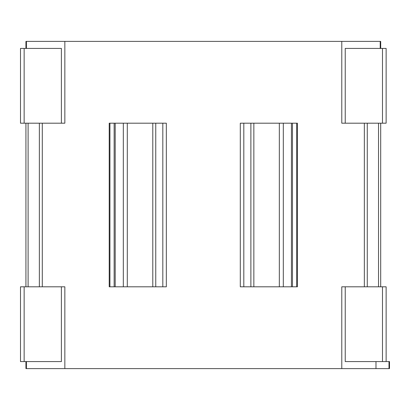 <?xml version="1.0" encoding="UTF-8"?>
<svg xmlns="http://www.w3.org/2000/svg" width="410" height="410" viewBox="0 0 410 410"><rect width="100%" height="100%" fill="white"/><g stroke="black" fill="none" stroke-linecap="round" stroke-linejoin="round"><path stroke-width="0.61" d="M345.235 286.805L345.235 361.579L382.484 361.579L382.484 286.805L341.786 286.805L341.786 368.605L64.847 368.605L64.847 286.805L39.36 286.805L39.36 123.195L64.847 123.195L64.847 41.395L25.938 41.395L25.938 48.421M61.397 123.195L61.397 48.421L20.5 48.421L20.5 123.195L39.36 123.195M345.235 123.195L345.235 48.421L382.484 48.421L382.484 123.195L341.786 123.195L341.786 41.395L380.695 41.395L380.695 48.421M382.484 123.195L386.133 123.195L386.133 48.421L382.484 48.421M64.847 41.395L341.786 41.395M162.816 123.195L166.332 123.195L166.332 286.805L162.816 286.805L162.816 123.195M166.332 286.805L109.214 286.805L109.214 123.195L166.332 123.195M240.301 123.195L297.414 123.195L297.414 286.805L240.301 286.805L240.301 123.195L243.812 123.195L243.812 286.805L240.301 286.805M292.479 286.805L292.479 123.195M296.702 123.195L296.702 286.805M291.428 286.805L291.428 123.195M283.315 286.805L283.315 123.195M279.333 286.805L279.333 123.195M253.846 286.805L253.846 123.195M250.879 286.805L250.879 123.195M155.754 286.805L155.754 123.195M152.786 286.805L152.786 123.195M127.3 286.805L127.3 123.195M123.318 286.805L123.318 123.195M115.2 286.805L115.2 123.195M114.149 286.805L114.149 123.195M341.786 368.605L389.5 368.605L389.5 361.579L389.003 361.579L389.003 368.605M382.484 361.579L389.003 361.579M64.847 368.605L25.938 368.605L25.938 361.579M109.931 123.195L109.931 286.805M61.397 286.805L61.397 361.579L20.5 361.579L20.5 286.805L39.36 286.805M382.484 286.805L386.133 286.805L386.133 361.579M26.419 48.421L26.419 41.395M24.149 48.421L24.149 123.195M380.213 48.421L380.213 41.395M378.527 123.195L378.527 286.805M364.346 123.195L364.346 286.805M375.98 361.579L375.98 368.605M42.286 123.195L42.286 286.805M28.105 123.195L28.105 286.805M26.419 361.579L26.419 368.605M24.149 361.579L24.149 286.805M380.695 286.805L380.695 123.195M367.273 123.195L367.273 286.805M25.932 123.195L25.932 286.805"/></g></svg>
